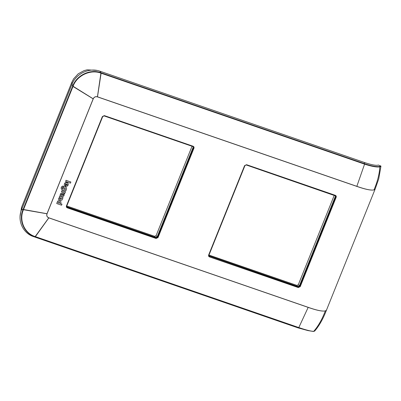<?xml version="1.0" encoding="UTF-8"?>
<svg xmlns="http://www.w3.org/2000/svg" width="401" height="401" viewBox="0 0 401 401"><rect width="100%" height="100%" fill="white"/><g stroke="black" fill="none" stroke-linecap="round" stroke-linejoin="round"><path stroke-width="0.6" d="M63.047 197.598L62.626 198.655L62.285 198.54A1.414 1.338 142 0 1 62.03 199.944A0.912 0.862 142 0 1 61.022 200.234L58.441 199.342L58.842 198.335L60.847 199.026A0.436 0.411 142 0 0 61.348 198.36A0.436 0.411 142 0 0 61.168 198.229L59.163 197.538L59.614 196.415L63.007 197.543L59.614 196.415M59.163 197.538L59.574 196.36M58.441 199.342L58.802 198.279L60.802 198.971A0.436 0.411 142 0 0 61.328 198.33M64.696 192.841L64.997 192.946L65.413 191.904L61.914 190.696L61.493 191.738L63.318 192.365A1.028 0.972 142 0 1 63.819 193.733L64.551 193.984A2.015 1.905 142 0 0 64.696 192.841M61.914 190.696L65.413 191.904M61.869 190.635L61.493 191.738M63.724 192.645A1.028 0.972 142 0 1 63.774 193.673L63.819 193.733M70.426 183.147L65.619 181.488L66.07 180.355L70.877 182.014L70.426 183.147M70.877 182.014L66.025 180.3L65.619 181.488M57.178 202.48L56.747 203.548L61.553 205.207L61.985 204.139L60.3 203.558A1.669 1.579 142 0 0 59.884 200.791L59.774 200.761A2 1.895 142 0 0 57.995 201.061A1.579 1.494 142 0 0 57.408 202.56L57.132 202.425L56.747 203.548M59.368 201.803A0.737 0.697 142 0 0 58.516 202.926A0.737 0.697 142 0 0 59.664 202.881A0.737 0.697 142 0 0 59.368 201.803M60.335 203.528L61.985 204.139M60.601 201.277A1.669 1.579 142 0 0 59.839 200.736L59.734 200.7A2 1.895 142 0 0 57.95 201.001L57.995 201.061M57.95 201.001A1.579 1.494 142 0 0 57.368 202.505L57.408 202.56M58.496 202.901A0.737 0.697 142 0 0 59.654 201.994M66.195 189.904L65.839 189.783A1.669 1.579 142 0 0 65.664 187.056L65.564 187.006A2 1.895 142 0 0 64.135 186.921A1.579 1.494 142 0 0 63.052 188.891L62.621 188.741A0.692 0.652 142 0 1 62.937 187.442L63.468 186.134A1.99 1.885 142 0 0 62.295 189.808L65.754 191.001L66.195 189.904L65.874 189.753M64.947 188.104A0.707 0.672 142 0 0 64.125 189.187A0.707 0.672 142 0 0 65.233 189.142A0.707 0.672 142 0 0 64.947 188.104M66.19 187.462A1.669 1.579 142 0 0 65.619 187.001L65.518 186.951A2 1.895 142 0 0 64.095 186.866A1.579 1.494 142 0 0 63.007 188.836L63.052 188.891M63.007 188.836L62.621 188.741M62.31 188.505A0.692 0.652 142 0 0 62.576 188.686M61.584 189.247A1.99 1.885 142 0 1 63.423 186.074L63.468 186.134M64.105 189.162A0.707 0.672 142 0 0 65.223 188.29M60.33 194.63L59.965 195.548L62.491 196.42A1.073 1.013 142 0 0 63.854 195.778L64.25 194.801L63.503 194.54L63.273 195.112A0.501 0.476 142 0 1 62.691 195.327A1.353 1.278 142 0 0 61.298 193.222A1.353 1.278 142 0 0 60.526 194.701L60.285 194.575L60.526 194.701M62.01 194.119A0.536 0.506 142 0 0 61.388 194.941A0.536 0.506 142 0 0 62.225 194.906A0.536 0.506 142 0 0 62.01 194.119M59.965 195.548L60.285 194.575M63.503 194.54L64.25 194.801M63.458 194.485L63.273 195.112M62.731 195.287A0.501 0.476 142 0 0 63.233 195.056M62.867 193.528A1.353 1.278 142 0 0 60.481 194.64M61.368 194.911A0.536 0.506 142 0 0 62.21 194.254M66.245 183.833L65.318 186.139A2.501 2.366 142 0 0 67.243 186.074A1.86 1.759 142 0 0 66.872 182.736A2.105 1.99 142 0 0 64.466 183.934A2.105 1.99 142 0 0 65.012 186.009L65.503 184.786A0.637 0.607 142 0 1 66.245 183.833M66.511 185.252A0.637 0.601 142 0 0 67.228 184.27A0.637 0.601 142 0 0 66.977 184.089L66.511 185.252M66.185 183.818L65.318 186.139M67.864 183.342A1.915 1.81 142 0 0 64.421 183.874L64.466 183.934M64.421 183.874A2.105 1.99 142 0 0 64.746 185.723M66.526 185.212A0.637 0.601 142 0 0 67.203 184.244M67.278 207.828C66.461 207.452 66.18 206.821 66.441 205.934L102.375 116.541L104.345 115.613L193.137 146.255C193.954 146.636 194.229 147.267 193.969 148.149L158.034 237.542L156.064 238.47L67.278 207.828L66.761 205.984L154.686 236.324L156.094 235.658L157.292 237.071M192.029 146.26L156.094 235.658M208.951 255.076L209.056 256.008L208.976 255.066L296.895 285.402L298.304 284.74L299.507 286.154M334.244 195.342L298.304 284.74M326.459 310.153L325.341 310.905C322.489 311.542 316.775 310.349 308.199 307.326L308.174 307.392C316.71 310.384 322.429 311.557 325.341 310.905C322.068 319.432 318.188 326.244 313.702 331.341C310.86 331.256 305.913 329.998 298.87 327.582L35.082 236.54C24.511 233.277 18.802 220.309 23.363 209.923L73.142 86.1C77.027 75.498 90.501 69.152 100.786 73.092L364.574 164.134C371.662 166.45 376.745 167.357 379.822 166.861C379.461 173.818 377.516 181.503 373.983 189.914C371.125 190.545 365.411 189.352 356.84 186.33L97.448 96.806C95.518 96.325 94.1 96.992 93.187 98.811L46.977 213.773C46.381 215.698 46.977 217.061 48.782 217.868L308.174 307.392L298.68 327.823L308.008 330.594L313.412 331.472L314.645 331.101C319.206 325.792 323.131 318.84 326.434 310.239L375.075 189.242L378.714 178.911L380.95 166.209L378.404 165.037C376.584 165.808 371.922 164.956 364.419 162.485L100.024 71.238C89.498 67.298 76.11 73.528 71.964 84.3L21.629 209.517C17.017 220.209 22.737 233.181 33.549 236.6L297.943 327.848L308.008 330.594L313.276 331.447L314.68 331.061M297.943 327.848L298.68 327.823L34.892 236.78C24.165 233.467 18.376 220.304 22.982 209.738L72.761 85.914C76.731 75.157 90.405 68.716 100.857 72.696L364.639 163.733C371.617 166.059 376.604 166.966 379.602 166.46L380.664 165.819M379.602 166.46L379.822 166.861L380.95 166.209M375.1 189.157L373.983 189.914C371.07 190.56 365.351 189.392 356.815 186.4L97.423 96.877C95.533 96.395 94.145 97.052 93.258 98.836L47.042 213.798C46.451 215.683 47.042 217.016 48.807 217.803L308.199 307.326M364.419 162.485L364.574 164.134L356.815 186.4M158.034 237.542L157.548 237.297L156.139 237.958L156.064 238.47M66.847 206.926L66.741 205.999M193.162 146.966L192.901 146.56L104.115 115.919L104.345 115.613M104.135 115.919L192.886 146.55L193.137 146.255L192.886 146.55L193.482 147.904L193.969 148.149M102.691 116.566L104.1 115.904L102.696 116.591L66.761 205.984M209.056 256.008L298.354 287.041L299.758 286.374L300.244 286.625L336.183 197.232C336.444 196.345 336.163 195.713 335.346 195.337L246.56 164.696L244.59 165.623L246.56 164.696L244.911 165.673L208.976 255.066M335.286 195.718L335.692 196.981L335.517 195.904L335.136 195.643M155.768 237.467L156.139 237.958L67.353 207.312L67.037 206.841L155.768 237.467L157.177 236.801L193.087 147.468L193.076 146.641M67.037 206.841L66.726 206.665M208.936 255.748L297.978 286.545L299.387 285.883L299.758 286.374L335.692 196.981L336.183 197.232M335.301 196.545L299.387 285.883M96.882 70.421L87.172 69.814L84.07 70.621L78.215 73.809L73.629 78.796L71.819 82.29L72.16 83.844M209.247 255.923L209.487 256.911C208.67 256.53 208.39 255.898 208.655 255.016L208.966 255.041L208.655 255.016L244.59 165.623M209.487 256.911L298.279 287.552L300.244 286.625M23.443 209.733L21.704 209.327M47.067 213.733L23.108 209.427M93.233 98.897L72.631 86.24M23.363 209.923L21.629 209.517M47.042 213.798L23.032 209.618M35.082 236.54L33.549 236.6M35.273 236.605L33.739 236.665M48.807 217.803L35.012 236.821M48.872 217.823L35.198 236.886M73.067 86.29L71.889 84.491M93.258 98.836L72.706 86.05M71.964 84.3L73.142 86.1M100.024 71.238L100.786 73.092M97.423 96.877L100.972 72.736M100.215 71.303L100.977 73.157M101.162 72.802L97.483 96.897M66.441 205.934L66.756 205.959L66.441 205.934M157.177 236.801L157.548 237.297L193.482 147.904L193.087 147.468M102.676 116.606L66.756 205.959M297.978 286.545L298.279 287.552M208.966 255.041L244.886 165.688M335.517 195.904L246.344 165.001M246.324 164.996L335.116 195.643L335.346 195.337M154.686 236.324L155.613 237.412M335.371 196.044L335.156 195.658M297.823 286.489L296.895 285.402M21.89 208.861L21.559 207.317L71.819 82.29M20.095 216.179L21.559 207.317"/></g></svg>
